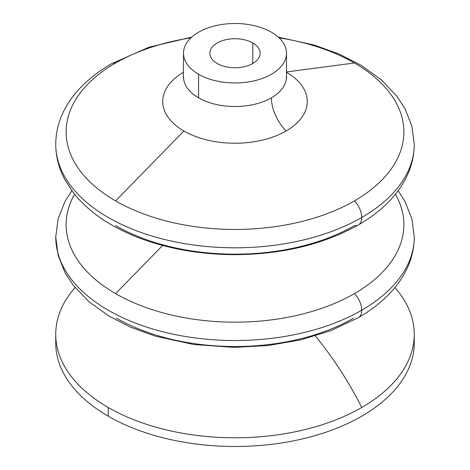 <?xml version="1.0" encoding="UTF-8"?>
<svg xmlns="http://www.w3.org/2000/svg" width="470" height="470" viewBox="0 0 470 470"><rect width="100%" height="100%" fill="white"/><g stroke="black" fill="none" stroke-linecap="round" stroke-linejoin="round"><path stroke-width="0.7" d="M361.759 217.487A179.258 103.494 0 0 0 414.258 144.302A179.258 103.494 180 0 1 361.759 217.487A16.227 9.365 -120 0 0 354.415 200.89A16.227 9.365 60 0 1 361.759 217.487A179.258 103.494 180 0 1 166.398 239.917A179.258 103.494 180 0 1 55.742 144.302A179.258 103.494 0 0 0 166.398 239.917A179.258 103.494 0 0 0 361.759 217.487A16.227 9.365 60 0 1 358.399 224.913A16.227 9.365 -120 0 0 361.759 217.487M278.305 37.142L314.189 45.044L339.035 54.009L361.23 65.371L381.017 79.606L396.739 96.044L405.017 108.752L411.902 126.136L414.258 144.302C414.193 156.675 411.115 168.524 405.017 179.851C400.793 187.671 395.352 194.985 388.69 201.806C380.207 210.46 370.113 218.162 358.399 224.913C323.301 244.523 281.965 254.44 234.383 254.652C206.794 254.552 180.603 250.857 155.811 243.56C138.362 238.378 122.682 231.604 108.77 223.238C94.223 214.484 82.385 204.256 73.261 192.559L64.983 179.851C58.885 168.524 55.807 156.675 55.742 144.302C55.807 131.935 58.885 120.085 64.983 108.752C69.207 100.938 74.648 93.618 81.31 86.803C89.794 78.149 99.887 70.441 111.602 63.697A16.227 9.365 60 0 1 115.585 63.004A168.877 97.502 180 0 1 190.967 37.817A168.877 97.502 0 0 0 115.585 63.004A16.227 9.365 -120 0 0 111.602 63.697L148.855 47.223L191.695 37.142M279.033 37.817A168.877 97.502 180 0 1 354.415 63.004A168.877 97.502 180 0 1 354.415 200.89A168.877 97.502 180 0 1 115.585 200.89A168.877 97.502 180 0 1 115.585 63.004A168.877 97.502 0 0 0 115.585 200.89L183.899 131.007A72.263 41.718 0 0 0 286.101 131.007A32.448 18.735 60 0 1 271.413 97.813A51.494 29.733 180 0 1 198.587 97.813L198.587 74.254A51.494 29.733 180 0 1 183.506 53.233A51.494 29.733 180 0 1 215.295 25.762A51.494 29.733 180 0 1 271.413 32.207A51.494 29.733 180 0 1 286.494 53.233A51.494 29.733 180 0 1 254.705 80.699A51.494 29.733 180 0 1 198.587 74.254L198.587 97.813A51.494 29.733 180 0 1 183.506 76.786A51.494 29.733 0 0 0 198.587 97.813A51.494 29.733 0 0 0 271.413 97.813A32.448 18.735 -120 0 0 286.101 131.007A72.263 41.718 180 0 1 183.899 131.007A72.263 41.718 180 0 1 183.506 72.239A72.263 41.718 0 0 0 183.899 131.007L115.585 200.89A168.877 97.502 0 0 0 354.415 200.89A168.877 97.502 0 0 0 354.415 63.004A168.877 97.502 0 0 0 279.033 37.817M361.753 310.212A179.258 103.494 0 0 0 414.258 237.033A179.258 103.494 180 0 1 361.753 310.212A16.227 9.365 -120 0 0 354.415 293.615A16.227 9.365 60 0 1 361.753 310.212A179.258 103.494 180 0 1 166.398 332.648A179.258 103.494 180 0 1 55.742 237.033A179.258 103.494 0 0 0 166.398 332.648A179.258 103.494 0 0 0 361.753 310.212A16.227 9.365 60 0 1 358.393 317.638A16.227 9.365 -120 0 0 361.753 310.212M395.429 194.222A168.877 97.502 180 0 1 354.415 293.615A168.877 97.502 180 0 1 115.585 293.615A168.877 97.502 180 0 1 74.571 194.222A168.877 97.502 0 0 0 115.585 293.615L162.638 245.481L115.585 293.615A168.877 97.502 0 0 0 354.415 293.615A168.877 97.502 0 0 0 395.429 194.222M252.772 63.491L252.772 42.97A25.133 14.511 0 0 0 225.383 39.827A25.133 14.511 0 0 0 209.867 53.233A25.133 14.511 0 0 0 217.228 63.491A25.133 14.511 0 0 0 244.617 66.64A25.133 14.511 0 0 0 260.133 53.233A25.133 14.511 0 0 0 252.772 42.97L252.772 63.491M286.494 71.951L354.415 63.004L286.494 71.951M358.399 224.913A16.227 9.365 60 0 1 354.415 225.606A168.877 97.502 180 0 1 115.585 225.606M353.534 318.172A167.631 96.779 180 0 1 116.466 318.172M361.753 407.478A231.193 133.48 -120 0 0 315.358 335.938A231.193 133.48 60 0 1 361.753 407.478A179.258 103.494 180 0 1 108.247 407.478A179.258 103.494 0 0 0 361.753 407.478A179.258 103.494 0 0 0 394.935 287.552A179.258 103.494 180 0 1 414.258 334.293A179.258 103.494 180 0 1 361.753 407.478M75.065 287.552A179.258 103.494 0 0 0 108.247 407.478A179.258 103.494 180 0 1 55.742 334.293A179.258 103.494 180 0 1 75.065 287.552M55.742 334.293L55.742 343.006A179.258 103.494 0 0 0 108.247 416.185L108.247 407.478L108.247 416.185A179.258 103.494 180 0 1 55.901 338.653M361.753 416.185A179.258 103.494 180 0 1 108.247 416.185A179.258 103.494 0 0 0 361.753 416.185A179.258 103.494 0 0 0 414.258 343.006A179.258 103.494 0 0 0 414.099 338.653A179.258 103.494 180 0 1 361.753 416.185M398.166 190.667L405.017 201.483L411.902 218.867L414.258 237.033C414.193 249.441 411.097 261.32 404.964 272.682C400.998 280.002 395.952 286.894 389.83 293.339C381.135 302.48 370.654 310.576 358.393 317.638L331.344 330.457L300.847 339.851L267.965 345.544L233.872 347.383L193.605 344.475L155.353 336.15L130.866 327.279L108.958 316.081L89.23 301.94L73.52 285.619L65.036 272.682L58.11 255.251L55.742 237.033L58.098 218.867L64.983 201.483L71.834 190.667M286.494 72.239A72.263 41.718 180 0 1 286.101 131.007A72.263 41.718 0 0 0 286.494 72.239M286.665 77.932L286.494 76.786A51.494 29.733 180 0 1 271.413 97.813A51.494 29.733 0 0 0 286.494 76.786L286.494 53.233M198.587 74.254A51.494 29.733 0 0 0 271.413 74.254A51.494 29.733 0 0 0 271.413 32.207A51.494 29.733 0 0 0 198.587 32.207A51.494 29.733 0 0 0 198.587 74.254M252.772 42.97A25.133 14.511 180 0 1 252.772 63.491A25.133 14.511 180 0 1 217.228 63.491A25.133 14.511 180 0 1 217.228 42.97A25.133 14.511 180 0 1 252.772 42.97M183.506 53.233L183.335 77.932M414.258 343.006L414.258 334.293"/></g></svg>
